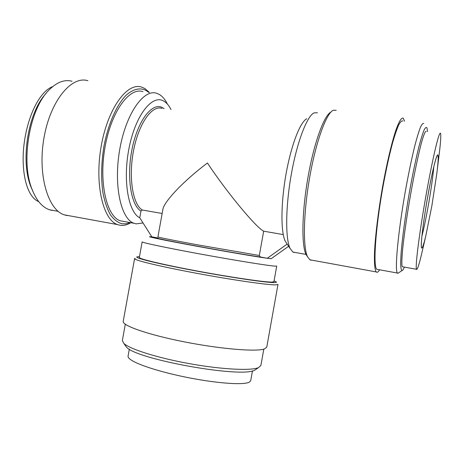 <?xml version="1.0" encoding="UTF-8"?>
<svg xmlns="http://www.w3.org/2000/svg" width="464" height="464" viewBox="0 0 464 464"><rect width="100%" height="100%" fill="white"/><g stroke="black" fill="none" stroke-linecap="round" stroke-linejoin="round"><path stroke-width="0.7" d="M422.414 250.508L421.66 253.773C419.323 263.784 417.664 269.004 416.672 269.445L416.486 269.277C415.025 265.721 420.03 229.094 425.882 196.168C431.665 163.305 438.799 131.115 440.504 133.243L440.678 133.835C441.015 136.996 440.446 144.304 438.985 155.753L437.152 170.729M402.874 266.835L402.317 266.736C401.604 265.478 401.702 259.741 402.613 249.533C404.103 234.79 407.328 213.028 410.663 194.126C413.981 175.38 418.186 155.051 421.474 142.721C423.818 134.316 425.418 130.813 426.213 131.486M129.334 349.119L128.035 356.3C127.751 361.178 151.247 369.57 178.953 375.707C206.277 381.866 240.804 385.897 249.174 382.284L250.705 380.735L252.48 370.84M52.722 86.594C38.999 91.727 27.637 117.114 24.261 142.639C20.735 167.968 25.508 195.773 38.28 201.463M431.822 206.057L425.83 235.758C423.818 244.163 422.431 248.252 421.672 248.025C420.175 247.793 422.942 223.41 427.669 196.927C432.338 170.346 437.343 150.875 438.045 155.544C438.428 157.83 438.016 163.862 436.804 173.646L431.822 206.057M162.046 108.414C152.186 104.736 138.84 123.215 133.615 150.237C128.279 177.213 132.739 204.45 142.303 210.018L140.969 211.05L139.745 217.784L151.832 236.843L149.82 236.669C146.873 236.605 165.897 240.538 195.367 245.966C224.773 251.389 256.975 256.882 267.258 258.274L271.162 258.709L288.631 246.28M294.066 252.474L292.883 252.039L290.075 248.455C285.325 238.589 285.499 207.13 291.235 174.725C296.931 142.303 306.901 116.238 313.983 112.897L317.44 112.758M287.025 243.867L285.192 241.112C280.749 231.942 280.801 203.592 285.94 174.557C291.044 145.499 300.138 121.986 306.768 118.755M142.146 241.854C141.526 242.539 166.576 247.846 200.61 254.081C234.61 260.316 267.687 265.64 274.787 266.121L276.724 266.069L273.922 281.718L271.927 282.095C264.712 282.245 231.542 277.42 197.548 271.092C163.519 264.77 138.585 258.819 139.322 257.497L142.146 241.854M171.013 109.556L170.804 109.15C168.884 105.456 166.617 102.811 164.001 101.227C152.813 93.931 136.178 113.889 129.398 146.404C122.479 178.843 128.047 212.129 139.745 217.784M167.104 103.431C164.964 99.325 162.435 96.367 159.523 94.557L156.873 93.339C143.852 88.496 126.011 113.431 119.77 149.269C113.378 185.055 120.855 218.909 133.963 223.271L136.114 223.868L143.034 222.964M142.987 91.657C129.485 86.78 111.227 111.488 105.032 147.082C98.681 182.625 106.639 216.346 120.217 220.789L124.543 221.572M307.626 256.934L305.95 254.342C301.374 244.725 301.931 211.503 308.044 176.97C314.116 142.413 324.266 114.898 331.047 112.039M311.071 260.234L309.848 259.776L307.47 256.598C302.812 246.807 303.433 212.628 309.732 177.033C315.99 141.41 326.389 113.112 333.274 110.252L336.214 110.27M139.467 256.679L137.367 256.783C132.53 257.45 156.171 263.424 192.804 270.344C229.378 277.269 266.806 282.791 274.415 282.582C276.382 282.553 276.915 282.269 276.005 281.723L274.067 280.9M135.181 258.303L134.572 258.622C133.748 260.107 160.329 266.539 196.748 273.313C233.131 280.094 268.465 285.151 275.947 284.867L277.982 284.426L266.759 347.153L264.48 348.94C256.505 351.95 220.754 349.061 184.405 341.881C148.016 334.73 121.91 325.531 123.227 321.326L134.572 258.622M148.671 92.348L146.166 90.509C139.902 87.342 133.156 88.984 125.918 95.427C116.528 105.189 108.199 124.016 104 145.876C101.262 162.812 100.914 178.501 102.956 192.949C104.713 201.73 107.184 209.009 110.374 214.791C113.877 219.571 117.763 222.569 122.015 223.781L126.017 223.793L130.082 222.575M149.414 92.44L144.843 88.531L141.735 87.133C127.345 81.954 107.816 108.158 101.21 146.114C94.441 184.005 103.025 219.861 117.496 224.582L120.066 225.266C123.604 225.794 127.188 224.941 130.807 222.703M379.604 269.793C378.583 271.51 377.69 272.345 376.919 272.293L376.223 271.921C374.709 269.775 374.152 262.978 374.552 251.534C375.364 235.387 378.241 211.746 382.406 187.804C386.669 163.966 391.744 142.5 396.024 129.781C399.179 121.058 401.615 117.218 403.32 118.25L404.527 121.197M87.893 80.73C71.601 75.423 50.437 100.688 44.022 137.628C37.422 174.516 47.902 209.809 64.241 214.838L67.141 215.58M378.015 269.509L376.745 269.277C373.05 266.417 375.405 229.436 382.713 188.111C385.897 170.561 389.209 155.388 392.654 142.593C394.847 135.012 396.859 129.137 398.698 124.955C400.386 121.835 401.783 120.512 402.891 121M404.324 267.235C403.338 269.555 402.532 270.686 401.905 270.616L397.845 273.348L397.375 273.029C394.609 270.326 397.938 233.172 405.31 191.464C408.5 173.751 411.696 158.415 414.897 145.47C416.91 137.796 418.719 131.84 420.32 127.594C421.759 124.41 422.901 123.047 423.742 123.499M125.303 324.226L122.351 340.541L123.824 343.395C129.682 349.085 157.534 357.93 189.689 363.701C221.844 369.501 251.03 370.916 258.5 367.627L260.884 365.47L263.801 349.148M72.065 81.27C64.682 79.263 57.153 82.035 49.48 89.569C29.777 108.06 20.468 160.84 31.941 189.01C36.302 200.286 42.12 207.199 49.41 209.751L52.177 210.453M401.888 270.616C401.134 269.938 400.722 267.368 400.647 262.92L401.07 253.733C402.207 238.792 405.298 215.818 409.381 192.398C412.595 174.557 415.773 159.314 418.917 146.67C420.877 139.281 422.6 133.742 424.079 130.042C425.389 127.478 426.37 126.829 427.025 128.081L427.506 131.648M125.007 345.054L126.394 346.997C135.442 359.246 242.092 378.438 254.84 370.11L256.818 368.77M46.04 93.479C28.084 112.242 20.236 160.434 30.804 186.534L32.985 191.638M142.303 210.018L162.151 213.481M263.674 231.182L259.318 255.473L199.433 245.172C174.969 240.688 157.621 237.214 157.917 236.907L162.806 209.856C163.316 202.165 184.005 180.525 207.437 162.997C226.6 192.061 256.134 227.65 263.674 231.182L283.249 234.593M287.17 244.081L267.258 258.274L260.345 256.986L259.318 255.473M260.345 256.986C250.108 255.577 218.637 250.16 192.154 245.23C165.578 240.288 151.432 237.232 158.114 238.009L151.832 236.843M433.823 166.605C432.924 176.72 431.097 189.602 428.359 205.25C426.091 217.97 423.945 228.242 421.921 236.066M164.094 108.675L162.806 107.816C152.876 101.645 138.376 119.236 132.368 147.587C126.243 175.862 130.79 205.349 140.969 211.05M416.486 269.271L402.317 266.736M421.283 245.531L421.318 245.485C421.387 244.621 421.097 243.838 422.223 233.288C423.4 223.08 425.215 210.963 427.669 196.951C430.006 183.86 432.181 173.24 434.194 165.091C436.027 158.305 436.978 155.376 437.042 156.298L436.572 157.052M285.192 241.112L290.075 248.455M292.883 252.039L306.002 254.417M120.217 220.789L133.963 223.271M305.95 254.342L307.47 256.598M309.848 259.776L376.223 271.921M64.241 214.838L117.496 224.582M376.745 269.277L397.375 273.029M49.41 209.751L58.174 211.34M254.84 370.11L258.5 367.627M126.394 346.997L123.824 343.395M30.804 186.534L31.941 189.01M425.83 235.758L421.66 253.773"/></g></svg>
